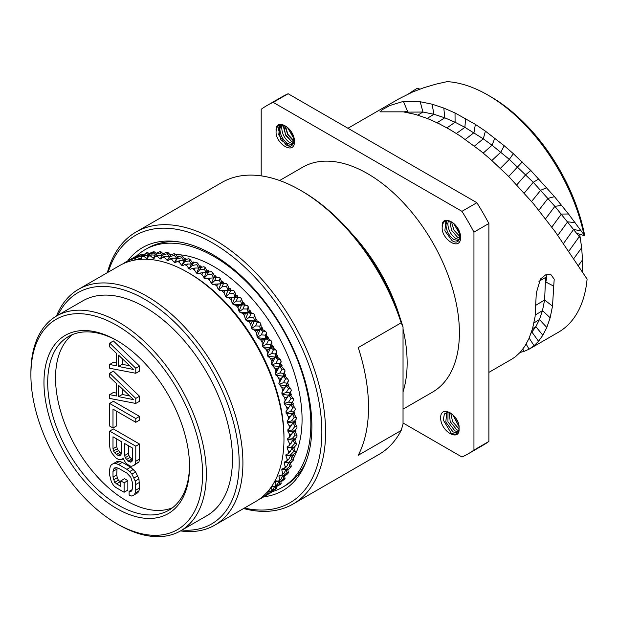 <?xml version="1.0" encoding="UTF-8"?>
<svg xmlns="http://www.w3.org/2000/svg" width="618" height="618" viewBox="0 0 618 618"><rect width="100%" height="100%" fill="white"/><g stroke="black" fill="none" stroke-linecap="round" stroke-linejoin="round"><path stroke-width="0.93" d="M579.699 234.253L581.677 247.748L582.496 259.977L582.256 272.283M487.957 95.102L490.754 96.717A136.98 79.089 60 0 1 584.304 233.573L584.249 235.651L583.956 234.716A140.943 81.375 -120 0 0 487.957 95.102A140.943 81.375 -120 0 0 447.115 81.63L435.937 84.141L423.886 87.694L412.646 91.982L398.934 98.826L347.949 128.266M529.417 348.985L558.425 332.237A140.943 81.375 -120 0 0 587.1 279.073L555.273 231.804L533.566 203.816L508.668 176.408L490.128 158.95L480.526 150.869L460.364 136.06L450.174 129.718L439.189 123.77L427.571 118.548L415.52 114.438L403.33 111.843L379.977 111.843L382.635 109.479L389.981 105.462L403.392 101.398L420.201 101.746L432.098 104.187L443.824 108.065L455.018 112.939L475.381 124.372L485.4 131.14L504.242 145.748L513.342 153.681L530.854 170.529L554.493 196.663L568.514 213.998L583.956 234.716M511.905 359.089L515.404 356.748L520.194 352.33L524.829 346.273L529.054 338.37L532.585 328.498L535.08 316.686L536.3 293.04L540.449 278.996L545.787 274.755L551.071 274.84L554.207 279.212L553.728 286.142L545.787 281.993A12.932 7.818 117.5 0 0 546.103 274.639M545.787 281.993L545.586 277.459L544.612 299.977L552.515 306.142L553.728 286.142M552.515 306.142L550.151 317.76L546.814 327.486L542.851 335.242L538.533 341.252L534.076 345.701L529.07 349.185L523.987 351.433L520.124 352.414M529.41 348.985L529.07 349.185L526.157 344.102M403.392 101.398L407.695 111.595A12.932 2.233 -22.9 0 0 403.933 111.928M407.695 111.595L404.45 112.144L422.951 112.043L433.921 114.268L444.751 117.806L455.095 122.256L464.89 127.316L483.276 138.849L492.052 145.23L509.317 159.374L533.257 182.295L554.871 206.327L579.275 236.648L576.818 233.372L584.249 235.651M408.699 93.751L416.787 88.536L419.993 89.062M418.911 89.463L418.363 88.413M536.208 305.06L544.612 299.977L542.473 310.638L539.444 319.552L535.86 326.652L531.148 333.071M488.884 441.453L473.952 450.074L473.952 232.113A201.113 116.114 -120 0 0 461.955 211.333L273.195 102.356A201.113 116.114 -120 0 0 267.022 105.508L281.947 96.887A201.113 116.114 -120 0 1 288.127 93.735L476.887 202.712A201.113 116.114 -120 0 1 488.884 223.492L488.884 441.453A201.113 116.114 60 0 1 483.067 445.23L468.135 453.851A201.113 116.114 60 0 1 461.955 457.003L403.036 422.982M267.022 105.508A201.113 116.114 -120 0 0 261.198 109.278L261.198 175.867M473.952 450.074A201.113 116.114 60 0 1 468.135 453.851M403.036 409.147L432.507 392.136A129.857 74.971 60 0 0 459.398 332.693A129.857 74.971 -120 0 0 402.72 202.009A129.857 74.971 -120 0 0 302.65 167.223L279.622 180.518M440.611 417.745C440.843 403.33 460.433 416.285 459.027 428.374C460.433 442.086 440.843 432.415 440.611 417.745M442.225 226.883C440.819 213.164 460.41 222.835 460.642 237.513C460.41 251.92 440.819 238.965 442.225 226.883C442.882 221.19 445.833 219.483 451.094 221.762C462.241 227.239 462.55 247.648 452.028 240.618L444.86 230.777L445.918 220.881M276.13 130.985C274.716 117.266 294.315 126.937 294.539 141.615C294.315 156.022 274.716 143.067 276.13 130.985C276.779 125.292 279.738 123.585 284.991 125.863C296.138 131.34 296.455 151.758 285.925 144.72L278.757 134.879L279.823 124.99M288.127 93.735L273.195 102.356M476.887 202.712L461.955 211.333M488.884 223.492L473.952 232.113M403.036 391.843A129.857 74.971 -120 0 0 407.146 362.859A129.857 74.971 -120 0 0 403.036 329.139M399.8 317.073A129.857 74.971 -120 0 0 351.302 233.071M403.036 424.064L403.036 327.084L401.167 322.812L358.247 347.594A157.042 90.668 -120 0 1 368.513 407.362A157.042 90.668 -120 0 1 358.247 455.273L401.167 430.491L403.036 424.064M107.354 272.662A157.042 90.668 60 0 1 136.022 232.028L221.87 182.464A157.042 90.668 60 0 1 300.394 190.244L302.256 191.325A154.4 89.147 60 0 1 403.036 327.084M401.167 430.491A157.042 90.668 60 0 1 378.911 454.469L293.063 504.033A157.042 90.668 60 0 1 243.538 508.544M300.394 190.244A157.042 90.668 60 0 1 401.167 322.812M136.022 232.028A157.042 90.668 60 0 1 257.034 274.106A157.042 90.668 60 0 1 325.586 432.144A157.042 90.668 60 0 1 293.063 504.033M108.212 272.167A154.4 89.147 60 0 1 228.714 253.666A154.4 89.147 60 0 1 321.854 432.144A154.4 89.147 60 0 1 244.396 508.05M127.656 261.005A140.294 80.997 -120 0 1 177.281 241.661A140.294 80.997 -120 0 1 311.874 426.381A140.294 80.997 60 0 1 305.346 463.485A140.294 80.997 60 0 1 263.786 496.795M179.552 242.009A137.242 79.235 -120 0 0 147.787 248.096L145.176 249.602A137.242 79.235 -120 0 1 250.931 286.373A137.242 79.235 -120 0 1 310.839 424.489A137.242 79.235 60 0 1 282.418 487.324L285.029 485.81A137.242 79.235 -120 0 0 306.18 461.345M282.418 487.324A137.242 79.235 60 0 1 271.858 491.774M145.176 249.602A137.242 79.235 -120 0 0 136.037 256.524M175.582 254.516A124.844 72.074 -120 0 1 302.071 419.429A124.844 72.074 60 0 1 293.372 458.533M291.008 462.449A124.844 72.074 60 0 1 290.437 463.291M171.008 254.601A124.844 72.074 -120 0 0 169.996 254.678M263.291 497.065L266.551 495.095M270.699 492.616L271.858 492.036A136.192 78.633 60 0 1 271.032 492.592L266.621 495.103L270.699 492.616L270.692 491.279M271.858 492.036L271.858 491.163M275.504 488.66L276.733 488.174A136.192 78.633 60 0 1 275.976 488.846L271.534 491.295L275.504 488.66L275.373 486.799M276.733 488.174L276.625 486.59M279.846 484.018L281.144 483.616A136.192 78.633 60 0 1 280.464 484.404L275.976 486.799L279.846 484.018L279.529 481.638M281.144 483.616L280.85 481.414M283.685 478.711L285.053 478.402A136.192 78.633 60 0 1 284.45 479.29L282.071 481.105L279.923 481.638L283.685 478.711L283.137 475.845M285.053 478.402L284.519 475.636M286.999 472.778L288.444 472.554A136.192 78.633 60 0 1 287.926 473.542L285.616 475.443L283.361 475.837L286.999 472.778L286.18 469.448M288.444 472.554L287.633 469.286M289.772 466.258L291.287 466.111A136.192 78.633 60 0 1 290.869 467.193L288.629 469.178L286.25 469.441L289.772 466.258L288.683 462.627L291.093 462.341L288.591 462.488L291.99 459.182L290.692 455.551L292.986 454.979L290.352 455.018L293.627 451.603L292.144 447.988L294.292 447.138L291.534 447.077L294.686 443.57L293.009 439.985L295.018 438.865L292.129 438.71L295.149 435.126L293.303 431.603L295.149 430.205L292.129 429.981L295.018 426.32L293.009 422.874L296.431 418.888A136.192 78.633 60 0 0 296.292 417.405L294.168 414.122L294.925 413.156L293.905 411.58M291.287 466.111L290.213 462.542L291.341 462.102M291.99 459.182L293.581 459.112A136.192 78.633 60 0 1 293.249 460.279L291.093 462.341M293.581 459.112L292.306 455.536L293.465 455.25L293.264 454.693M293.627 451.603L295.296 451.603A136.192 78.633 60 0 1 295.064 452.847L292.986 454.979M295.296 451.603L293.836 448.042L294.925 447.61L294.593 446.806M294.686 443.57L296.431 443.631A136.192 78.633 60 0 1 296.292 444.945L294.292 447.138M296.431 443.631L294.794 440.101L295.806 439.537L295.319 438.502M295.149 435.126L296.98 435.234A136.192 78.633 60 0 1 296.934 436.617L295.018 438.865M296.98 435.234L295.165 431.766L296.099 431.063L295.45 429.827M268.49 490.669L270.529 491.295A136.192 78.633 60 0 0 271.812 490.004L271.565 486.59L272.198 486.791L272.098 485.987L274.801 486.559A136.192 78.633 60 0 0 275.937 485.076L275.474 481.569L276.099 481.7L275.937 480.881L278.571 481.167A136.192 78.633 60 0 0 279.56 479.498L278.873 475.922L279.483 475.984L279.274 475.149L281.816 475.149A136.192 78.633 60 0 0 282.65 473.311L281.746 469.68L282.333 469.68L282.078 468.838L284.512 468.552A136.192 78.633 60 0 0 285.184 466.551L284.079 462.89L284.635 462.82L284.334 461.978L286.644 461.407A136.192 78.633 60 0 0 287.154 459.259L285.848 455.59L286.373 455.458L286.034 454.616L288.204 453.759A136.192 78.633 60 0 0 288.544 451.48L287.046 447.826L287.54 447.633L287.154 446.799L289.178 445.663A136.192 78.633 60 0 0 289.348 443.26L287.664 439.645L288.127 439.383L287.702 438.571L289.564 437.165A136.192 78.633 -120 0 0 289.564 434.655L287.664 429.981L289.348 428.313A136.192 78.633 -120 0 0 289.178 425.717L287.154 422.241L294.956 423.091L296.934 426.474A136.192 78.633 60 0 1 296.98 427.911L295.149 430.205M294.956 423.091L295.806 422.256L294.979 420.835M295.064 408.081A136.192 78.633 60 0 1 295.296 409.603L293.627 411.974L290.352 411.627L292.986 407.857L290.692 404.635L293.581 400.109L292.306 402.21L293.465 403.832L292.808 404.914L295.064 408.081L292.986 407.857M287.154 422.241L287.54 421.862L287.046 421.09L288.544 419.166A136.192 78.633 -120 0 0 288.204 416.493L285.848 411.943L287.154 409.78A136.192 78.633 -120 0 0 286.644 407.053L284.334 403.809L284.635 403.315L284.079 402.604L285.184 400.217A136.192 78.633 -120 0 0 284.512 397.444L282.078 394.338L290.877 395.535L293.249 398.556A136.192 78.633 60 0 1 293.581 400.109M290.877 395.535L291.426 394.338L290.213 392.785L291.287 390.46A136.192 78.633 60 0 0 290.869 388.892L288.39 386.034L288.838 384.728L287.563 383.26L288.444 380.734A136.192 78.633 60 0 0 287.926 379.151L285.361 376.47L285.701 375.072L284.388 373.689L285.053 370.97A136.192 78.633 60 0 0 284.45 369.394L281.808 366.899L282.047 365.416L280.688 364.133L281.144 361.236A136.192 78.633 60 0 0 280.464 359.676L277.76 357.389L277.884 355.821L276.501 354.647L276.733 351.596A136.192 78.633 60 0 0 275.976 350.051L273.241 347.996L273.249 346.358L271.843 345.3L271.858 342.109A136.192 78.633 60 0 0 271.032 340.595L268.266 338.772L268.166 337.073L266.744 336.138L266.551 332.832A136.192 78.633 60 0 0 265.647 331.356L262.882 329.773L262.665 328.027L261.244 327.216L260.827 323.817A136.192 78.633 60 0 0 259.869 322.387L257.111 321.066L256.787 319.282L255.365 318.602L254.74 315.126A136.192 78.633 60 0 0 253.728 313.751L250.993 312.693L250.56 310.885L249.154 310.336L248.32 306.806A136.192 78.633 60 0 0 247.254 305.501L244.558 304.713L244.025 302.882L242.642 302.48L241.599 298.919A136.192 78.633 60 0 0 240.495 297.683L237.86 297.173L237.227 295.342L235.875 295.08L234.639 291.503A136.192 78.633 60 0 0 233.488 290.352L230.939 290.12L230.197 288.289L228.892 288.173L227.463 284.604A136.192 78.633 60 0 0 226.281 283.546L223.824 283.592L222.998 281.785L221.731 281.808L220.116 278.278A136.192 78.633 60 0 0 218.919 277.312L213.643 277.907L211.827 274.377L212.654 272.546L214.446 276.022L215.651 275.852L216.509 277.528M211.827 274.377L207.223 274.902L208.544 272.028L211.441 271.681A136.192 78.633 60 0 1 212.654 272.546M209.031 271.974L208.212 270.545L207.069 270.862L205.122 267.455A136.192 78.633 60 0 0 203.901 266.698L198.872 268.034L196.74 264.682L197.559 263.036L199.653 266.343L200.734 265.887L201.476 267.061M196.74 264.682L192.121 265.493L193.434 262.92L196.339 262.387A136.192 78.633 60 0 1 197.559 263.036M193.897 262.835L193.249 261.908L192.252 262.495L190.02 259.313A136.192 78.633 60 0 0 188.807 258.78L185.91 259.413L184.094 260.85L181.707 257.752L182.542 256.308L184.898 259.359L185.809 258.633L186.342 259.313M181.707 257.752L177.119 258.88L178.463 256.624L181.344 255.891A136.192 78.633 60 0 1 182.542 256.308M178.849 256.524L178.471 256.076L177.644 256.933L175.18 254.044A136.192 78.633 60 0 0 174.006 253.743L171.14 254.585L169.687 256.524L167.092 253.766L167.972 252.523L170.529 255.242L171.472 254.485M167.092 253.766L162.573 255.226L163.994 253.295L166.829 252.353A136.192 78.633 60 0 1 167.972 252.523M162.534 255.28L160.062 252.909L155.589 254.531L157.057 252.77L159.861 251.719A136.192 78.633 60 0 1 160.974 251.773L163.399 254.106M155.473 254.716L153.264 252.808L148.853 254.608L150.383 253.009L153.148 251.858A136.192 78.633 60 0 1 154.214 251.781L156.346 253.627M148.644 254.94L146.752 253.488L142.403 255.443L146.721 252.762A136.192 78.633 60 0 1 147.741 252.561L149.502 253.921M142.101 255.968L140.556 254.917L136.284 257.042L140.634 254.423A136.192 78.633 60 0 1 141.592 254.098L142.912 254.987M135.883 257.783L134.724 257.103L130.537 259.398L134.917 256.833A136.192 78.633 60 0 1 135.813 256.393L136.563 256.833M129.857 260.317L129.286 260.031L130.506 259.46M126.659 262.287L125.948 261.939A136.192 78.633 -120 0 0 124.411 262.82L124.38 263.191M133.341 260.371L131.557 259.321A136.192 78.633 -120 0 0 129.904 260L129.718 261.275M282.078 394.338L282.333 393.797L281.746 393.125L282.65 390.53A136.192 78.633 -120 0 0 281.816 387.725L278.873 383.562L279.56 380.773A136.192 78.633 -120 0 0 278.571 377.969L275.474 373.99L275.937 371.016A136.192 78.633 -120 0 0 274.801 368.22L271.565 364.45L271.812 361.321A136.192 78.633 -120 0 0 270.529 358.548L267.764 356.207L267.177 355.01L267.192 351.735A136.192 78.633 -120 0 0 265.786 349.015L262.974 346.899L262.326 345.725L262.125 342.333A136.192 78.633 -120 0 0 260.587 339.668L257.752 337.799L257.057 336.656L256.632 333.164A136.192 78.633 -120 0 0 254.979 330.576L252.136 328.961L251.387 327.849L250.746 324.28A136.192 78.633 -120 0 0 248.984 321.793L246.157 320.441L245.369 319.375L244.504 315.752A136.192 78.633 -120 0 0 242.65 313.365L239.854 312.283L239.019 311.271L237.953 307.609A136.192 78.633 -120 0 0 236.014 305.354L233.256 304.55L232.391 303.592L231.124 299.923A136.192 78.633 -120 0 0 229.116 297.806L226.42 297.281L226.126 296.439L225.524 296.385L224.056 292.731A136.192 78.633 -120 0 0 221.986 290.761L219.375 290.53L219.035 289.688L218.455 289.703L216.802 286.08A136.192 78.633 -120 0 0 214.685 284.272L212.167 284.326L209.402 280.008A136.192 78.633 -120 0 0 207.254 278.37L204.844 278.718L201.908 274.554A136.192 78.633 -120 0 0 199.738 273.102L197.451 273.728L196.995 272.932L196.501 273.141L194.353 269.749A136.192 78.633 -120 0 0 192.183 268.498L190.035 269.402L189.541 268.629L189.085 268.9L186.798 265.632A136.192 78.633 -120 0 0 184.627 264.581L182.634 265.763L182.109 265.014L181.692 265.346L179.274 262.217A136.192 78.633 -120 0 0 177.127 261.375L175.296 262.828L174.747 262.109L174.369 262.503L171.843 259.537A136.192 78.633 -120 0 0 169.734 258.903L168.073 260.611L167.501 259.931L167.161 260.387L164.542 257.598A136.192 78.633 -120 0 0 162.48 257.181L161.012 259.135L160.41 258.502L160.116 259.004L157.42 256.408A136.192 78.633 -120 0 0 155.412 256.215L154.137 258.409L153.519 257.814L153.279 258.37L150.522 255.991A136.192 78.633 -120 0 0 148.583 256.014L147.509 258.44L146.883 257.891L146.682 258.494L143.878 256.339A136.192 78.633 -120 0 0 142.024 256.578L141.167 259.212L140.525 258.718L140.379 259.367L137.544 257.451A136.192 78.633 -120 0 0 135.79 257.915L135.311 259.993M264.581 494.863L265.786 495.35A136.192 78.633 60 0 0 267.192 494.253L267.185 492.183M260.255 498.533L260.587 498.695A136.192 78.633 60 0 0 262.125 497.807L262.179 497.011M129.286 260.031L127.169 261.298M129.788 260.804L129.502 261.344M125.948 261.939L127.045 261.29L129.463 261.352M134.724 257.103L135.813 256.393M136.284 257.042L135.813 257.899L138.532 256.594L137.544 257.451M135.775 257.976L134.593 260.124M131.557 259.321L129.904 260M135.388 258.672L132.592 258.571M140.556 254.917L141.592 254.098M142.403 255.443L140.525 258.718M141.661 256.74L138.532 256.594M146.752 253.488L147.741 252.561M148.853 254.608L146.883 257.891M143.878 256.339L144.821 255.373L142.024 256.578M148.281 255.551L144.821 255.373M153.264 252.808L154.214 251.781M155.589 254.531L153.519 257.814M150.522 255.991L151.418 254.917L148.583 256.014M155.211 255.126L151.418 254.917M160.062 252.909L160.974 251.773M162.573 255.226L160.41 258.502M157.42 256.408L158.285 255.226L155.412 256.215M162.418 255.458L158.285 255.226M167.161 260.387L170.529 255.242M164.542 257.598L165.377 256.3L169.687 256.524L171.263 254.261M178.463 256.624L176.825 258.324L174.322 255.381L169.765 256.679L171.14 254.585M169.765 256.679L167.501 259.931M165.377 256.3L162.48 257.181M174.322 255.381L175.18 254.044M174.369 262.503L177.644 256.933M171.843 259.537L172.654 258.131L176.825 258.324L178.471 256.076M177.119 258.88L174.747 262.109M172.654 258.131L169.734 258.903M181.692 265.346L184.898 259.359M179.274 262.217L180.07 260.711L184.094 260.85L185.809 258.633M193.434 262.92L191.456 264.095L189.193 260.858L184.589 261.831L185.91 259.413M184.589 261.831L182.109 265.014M180.07 260.711L177.127 261.375M189.193 260.858L190.02 259.313M189.085 268.9L192.252 262.495M186.798 265.632L187.578 264.017L191.456 264.095L193.249 261.908M192.121 265.493L189.541 268.629M187.578 264.017L184.627 264.581M196.501 273.141L199.653 266.343M194.353 269.749L195.133 268.034L198.872 268.034L200.734 265.887M208.544 272.028L206.281 272.654L204.303 269.193L199.684 269.865L200.997 267.138M199.684 269.865L196.995 272.932M195.133 268.034L192.183 268.498M204.303 269.193L205.122 267.455M203.901 278.038L207.069 270.862M201.908 274.554L202.689 272.739L206.281 272.654L208.212 270.545M207.223 274.902L204.427 277.899M202.689 272.739L199.738 273.102M211.232 283.569L214.446 276.022M209.402 280.008L210.205 278.1L213.643 277.907L215.651 275.852M212.167 284.326L220.912 283.778L219.274 280.186L214.693 280.58L216.03 277.575M214.693 280.58L211.789 283.492M210.205 278.1L207.254 278.37M219.274 280.186L220.116 278.278M226.281 283.546L220.912 283.778L221.731 281.808M218.455 289.703L220.912 283.778L222.998 281.785M216.802 286.08L217.621 284.087L223.824 283.592M219.375 290.53L228.05 290.221L226.597 286.597L222.047 286.86L223.415 283.724M222.047 286.86L219.035 289.688M217.621 284.087L214.685 284.272M226.597 286.597L227.463 284.604M233.488 290.352L228.05 290.221L228.892 288.173M225.524 296.385L228.05 290.221L230.197 288.289M224.056 292.731L224.898 290.661L230.939 290.12M226.42 297.281L235.01 297.204L233.743 293.565L229.239 293.712L230.645 290.452M229.239 293.712L226.126 296.439M224.898 290.661L221.986 290.761M233.743 293.565L234.639 291.503M240.495 297.683L235.01 297.204L235.875 295.08M232.391 303.592L235.01 297.204L237.227 295.342M231.124 299.923L231.989 297.776L237.86 297.173M233.256 304.55L241.738 304.674L240.68 301.051L236.223 301.082L237.675 297.721M236.223 301.082L233.009 303.708M231.989 297.776L229.116 297.806M240.68 301.051L241.599 298.919M247.254 305.501L241.738 304.674L242.642 302.48M239.019 311.271L241.738 304.674L244.025 302.882M237.953 307.609L238.857 305.4L244.558 304.713M239.854 312.283L248.212 312.592L247.362 309L242.959 308.938L244.473 305.47M242.959 308.938L239.653 311.457M238.857 305.4L236.014 305.354M247.362 309L248.32 306.806M253.728 313.751L250.985 313.666L248.212 312.592L249.154 310.336M245.369 319.375L248.212 312.592L250.56 310.885M244.504 315.752L245.454 313.473L248.212 312.592L250.993 312.693M246.157 320.441L254.377 320.912L253.735 317.374L249.409 317.219L250.985 313.666M249.409 317.219L246.01 319.622M245.454 313.473L242.65 313.365M253.735 317.374L254.74 315.126M259.869 322.387L257.181 322.248L254.377 320.912L255.365 318.602M251.387 327.849L254.377 320.912L256.787 319.282M250.746 324.28L251.742 321.955L254.377 320.912L257.111 321.066M252.136 328.961L260.201 329.572L259.776 326.119L255.528 325.887L257.181 322.248M255.528 325.887L252.036 328.158M251.742 321.955L248.984 321.793M259.776 326.119L260.827 323.817M265.647 331.356L263.013 331.171L260.201 329.572L261.244 327.216M257.057 336.656L260.201 329.572L262.665 328.027M256.632 333.164L257.675 330.784L260.201 329.572L262.882 329.773M257.752 337.799L265.647 338.525L265.439 335.172L261.275 334.879L263.013 331.171M261.275 334.879L257.706 337.026M257.675 330.784L254.979 330.576M265.439 335.172L266.551 332.832M271.032 340.595L268.451 340.379L265.647 338.525L266.744 336.138M262.326 345.725L265.647 338.525L268.166 337.073M262.125 342.333L263.229 339.923L265.647 338.525L268.266 338.772M262.974 346.899L270.676 347.718L270.699 344.481L266.621 344.141L268.451 340.379M266.621 344.141L262.982 346.15M263.229 339.923L260.587 339.668M270.699 344.481L271.858 342.109M275.976 350.051L273.457 349.811L270.676 347.718L271.843 345.3M267.177 355.01L270.676 347.718L273.249 346.358M267.192 351.735L268.366 349.294L270.676 347.718L273.241 347.996M267.764 356.207L275.265 357.096L275.504 353.998L271.534 353.612L273.457 349.811M271.534 353.612L267.818 355.489M268.366 349.294L265.786 349.015M275.504 353.998L276.733 351.596M280.464 359.676L278.007 359.413L275.265 357.096L276.501 354.647M271.565 364.45L275.265 357.096L277.884 355.821M271.812 361.321L273.048 358.857L275.265 357.096L277.76 357.389M272.098 365.663L279.39 366.59L279.846 363.654L275.976 363.245L278.007 359.413M275.976 363.245L272.198 364.983M273.048 358.857L270.529 358.548M279.846 363.654L281.144 361.236M284.45 369.394L282.071 369.124L279.39 366.59L280.688 364.133M275.474 373.99L279.39 366.59L282.047 365.416M275.937 371.016L277.243 368.537L279.39 366.59L281.808 366.899M275.937 375.211L283.013 376.153L283.685 373.388L279.923 372.971L282.071 369.124M279.923 372.971L276.099 374.57M277.243 368.537L274.801 368.22M283.685 373.388L285.053 370.97M287.926 379.151L285.616 378.88L283.013 376.153L284.388 373.689M278.873 383.562L283.013 376.153L285.701 375.072M279.56 380.773L283.013 376.153L285.361 376.47M279.274 384.79L286.119 385.725L286.999 383.152L283.361 382.727L285.616 378.88M283.361 382.727L279.483 384.195M280.943 378.293L278.571 377.969M286.999 383.152L288.444 380.734M290.869 388.892L288.629 388.629L286.119 385.725L287.563 383.26M281.746 393.125L286.119 385.725L288.838 384.728M282.65 390.53L286.119 385.725L288.39 386.034M293.249 398.556L291.093 398.309L288.683 395.234L289.772 392.878L286.25 392.469L288.629 388.629M286.25 392.469L282.333 393.797M284.11 388.05L281.816 387.725M289.772 392.878L291.287 390.46M284.079 402.604L290.213 392.785M285.184 400.217L288.683 395.234L291.426 394.338M291.99 402.503L288.591 402.117L291.093 398.309M288.591 402.117L284.635 403.315M286.721 397.753L284.512 397.444M284.334 403.809L290.692 404.635L292.306 402.21M285.848 411.943L290.692 404.635L293.465 403.832M287.154 409.78L290.692 404.635L292.808 404.914M290.352 411.627L286.373 412.685M288.776 407.339L286.644 407.053M286.034 413.125L292.144 413.875L293.627 411.974M296.292 417.405L294.292 417.212L292.144 413.875L294.925 413.156M288.544 419.166L292.144 413.875L294.168 414.122M294.686 421.229L291.534 420.935L294.292 417.212M291.534 420.935L287.54 421.862M290.251 416.756L288.204 416.493M289.348 428.313L293.009 422.874L295.806 422.256M296.934 426.474L295.018 426.32M292.129 429.981L288.127 430.777M291.14 425.941L289.178 425.717M287.702 431.101L293.303 431.603L296.099 431.063M289.564 437.165L293.303 431.603L295.165 431.766M292.129 438.71L288.127 439.383M289.564 434.655L291.433 434.833M287.664 439.645L293.009 439.985L295.806 439.537M289.178 445.663L293.009 439.985L294.794 440.101M291.534 447.077L287.54 447.633M289.348 443.26L291.14 443.384M287.046 447.826L294.925 447.61M288.204 453.759L290.251 451.542L292.144 447.988L293.836 448.042M290.352 455.018L286.373 455.458M288.544 451.48L290.251 451.542M285.848 455.59L293.465 455.25M286.644 461.407L288.776 459.259L290.692 455.551L292.306 455.536M288.591 462.488L284.635 462.82M287.154 459.259L288.776 459.259M284.079 462.89L291.426 462.395M284.512 468.552L286.721 466.474L288.683 462.627L290.213 462.542M286.25 469.441L282.333 469.68M285.184 466.551L286.721 466.474M283.361 475.837L279.483 475.984M281.816 475.149L284.11 473.156L285.972 469.456M282.65 473.311L284.11 473.156M279.923 481.638L276.099 481.7M278.571 481.167L280.943 479.259L282.658 475.868M279.56 479.498L280.943 479.259M275.976 486.799L272.198 486.791M274.801 486.559L277.243 484.744L278.818 481.654M275.937 485.076L277.243 484.744M271.534 491.295L270.56 491.279M270.468 491.279L268.019 491.225M270.529 491.295L273.048 489.58L274.485 486.799M271.812 490.004L273.048 489.58M266.621 495.103L266.204 495.088M265.029 495.041L264.419 495.026M265.786 495.35L268.366 493.728L269.672 491.256M267.192 494.253L268.366 493.728M265.439 495.86L265.485 495.227M261.777 498.015L263.229 497.181L264.388 495.049M262.125 497.807L263.229 497.181M180.526 530.908A136.192 78.633 -120 0 0 214.701 525.2L255.759 501.492A136.192 78.633 -120 0 0 283.971 439.143L283.971 436.988A133.55 77.103 -120 0 0 190.375 273.913A133.55 77.103 -120 0 0 189.533 273.426L187.671 272.353A136.192 78.633 -120 0 0 119.575 265.601L78.517 289.309A136.192 78.633 -120 0 0 56.477 316.053M283.971 439.143A136.192 78.633 -120 0 0 188.521 272.847A136.192 78.633 -120 0 0 187.671 272.353M214.701 525.2A136.192 78.633 -120 0 0 235.744 416.617A136.192 78.633 -120 0 0 147.463 296.555A136.192 78.633 -120 0 0 78.517 289.309M182.032 530.043A133.55 77.103 -120 0 0 237.32 440.279A133.55 77.103 -120 0 0 145.585 299.776A133.55 77.103 -120 0 0 57.984 315.18M56.593 315.983L82.719 300.904A124.048 71.618 -120 0 1 145.524 307.501A124.048 71.618 60 0 1 225.933 416.856A124.048 71.618 60 0 1 206.767 515.76L180.641 530.847A124.048 71.618 -120 0 0 199.799 431.943A124.048 71.618 -120 0 0 119.398 322.581A124.048 71.618 -120 0 0 56.593 315.983A124.048 71.618 -120 0 0 30.9 372.77L30.9 374.925A121.406 70.097 -120 0 0 115.983 523.176A121.406 70.097 -120 0 0 116.748 523.624A121.406 70.097 -120 0 0 202.596 474.5A121.406 70.097 -120 0 0 117.513 325.81A121.406 70.097 -120 0 0 30.9 374.925M116.748 523.624L118.617 524.697A124.048 71.618 -120 0 0 180.641 530.847M116.099 508.158A102.936 59.428 -120 0 0 189.533 466.513A102.936 59.428 -120 0 0 117.397 340.827A102.936 59.428 -120 0 0 116.748 340.448A102.936 59.428 -120 0 0 43.963 382.094A102.936 59.428 -120 0 0 116.099 508.158M117.69 340.997A100.294 57.907 -120 0 0 68.467 336.555A100.294 57.907 -120 0 0 52.978 416.517A100.294 57.907 -120 0 0 117.984 504.937A100.294 57.907 -120 0 0 168.76 510.275A100.294 57.907 -120 0 0 189.525 465.424M172.53 507.741A100.294 57.907 60 0 1 125.825 500.41A100.294 57.907 60 0 1 61.916 415.566A100.294 57.907 60 0 1 72.538 334.562M135.782 373.272L139.521 371.117L139.521 366.088L113.388 340.951L109.656 343.106L109.656 346.876L116.331 353.241L116.331 365.81L109.656 364.473L109.656 368.243L135.782 373.272L135.782 368.243L109.656 343.106M116.331 362.913L113.388 362.318L109.656 364.473M135.782 403.446L139.521 401.291L139.521 396.262L113.388 371.117L109.656 373.272L109.656 377.05L116.331 383.415L116.331 395.983L109.656 394.647L109.656 398.417L135.782 403.446L135.782 398.417L109.656 373.272M116.331 393.079L113.388 392.492L109.656 394.647M135.782 422.303L139.521 420.147L139.521 416.377L113.388 401.291L109.656 403.446L109.656 426.072L112.994 427.996L112.994 409.139L135.782 422.303L135.782 418.533L109.656 403.446M112.994 427.996L116.725 425.841L116.725 411.294M133.565 465.648L138.965 461.94L139.521 459.112L139.521 444.033L113.388 428.946L109.656 431.101L109.656 446.188L110.213 449.649L111.881 453.125L115.775 457.884L118.556 459.491L120.216 459.823L122.441 459.228L122.997 458.286L125.778 463.036L129.672 465.91L131.34 466.242L133.565 465.648L135.226 464.095L135.782 461.267L135.782 446.188L109.656 431.101M124.11 492.245L127.841 490.089L127.841 480.657L124.512 478.734L120.773 480.889L120.773 486.544L114.662 482.388L112.994 477.026L112.994 471.364L113.55 469.178L114.662 467.934L116.331 467.633L118.556 468.29L126.891 473.11L130.784 477.235L132.453 482.604L132.453 488.259L131.897 490.453L130.784 491.696L129.116 491.364L129.116 495.134L131.897 496.107L134.114 494.879L135.226 493.002L135.782 490.182L135.226 481.067L131.897 474.106L129.672 471.565L126.891 469.332L118.556 464.52L115.775 463.546L113.55 463.515L111.325 464.751L110.213 466.621L109.656 469.441L109.656 475.095L111.325 481.716L113.55 485.516L115.775 487.432L124.11 492.245L124.11 482.812L120.773 480.889M120.773 482.233L118.393 480.232L117.281 477.706L116.725 474.871L117.072 467.857M134.114 494.879L137.853 492.724L138.965 490.854L139.521 488.027L138.965 478.911L135.628 471.951L130.622 467.177L122.287 462.364L119.506 461.391L117.281 461.36L111.325 464.751M129.71 365.802L122.287 364.311L122.287 358.718M129.71 395.968L122.287 394.485L122.287 388.884M132.453 459.437L130.066 457.428L128.953 455.536L128.397 453.326L128.397 445.694M121.329 453.017L118.393 450.692L117.281 448.792L116.725 446.582L116.725 438.95M139.521 366.088L135.782 368.243M133.565 369.479L118.556 366.466L118.556 355.157L133.565 369.479M133.565 399.645L118.556 396.64L118.556 385.323L133.565 399.645M132.453 448.035L132.453 459.977L131.897 461.538L130.784 462.156L128.003 461.175L125.222 457.683L124.666 455.481L124.666 443.539L132.453 448.035M117.999 455.396L114.662 452.847L113.55 450.947L112.994 448.738L112.994 436.795L121.329 441.615L121.329 453.558L120.773 455.118L119.66 455.736L117.999 455.396L121.329 453.473M122.287 364.311L118.556 366.466M139.521 396.262L135.782 398.417M122.287 394.485L118.556 396.64M139.521 416.377L135.782 418.533M123.183 458.803L122.441 459.228M139.521 444.033L135.782 446.188M139.521 459.112L135.782 461.267M138.965 461.94L135.226 464.095M128.397 453.326L124.666 455.481M128.953 455.536L125.222 457.683M130.066 457.428L126.335 459.583M131.734 459.019L128.003 461.175M132.453 459.892L129.116 461.816M131.904 461.507L130.784 462.156M120.062 452.283L116.331 454.439M120.788 455.087L119.66 455.736M116.725 446.582L112.994 448.738M117.281 448.792L113.55 450.947M118.393 450.692L114.662 452.847M117.281 461.36L113.55 463.515M119.506 461.391L115.775 463.546M122.287 462.364L118.556 464.52M130.622 467.177L126.891 469.332M133.403 469.41L129.672 471.565M135.628 471.951L131.897 474.106M137.853 475.752L134.114 477.907M138.965 478.911L135.226 481.067M139.521 482.372L135.782 484.527M139.521 488.027L135.782 490.182M138.965 490.854L135.226 493.002M132.097 489.634L129.116 491.364M116.161 467.664L113.55 469.178M116.725 469.216L112.994 471.364M116.725 474.871L112.994 477.026M117.281 477.706L113.55 479.862M118.393 480.232L114.662 482.388M120.062 481.824L116.331 483.979M127.841 480.657L124.11 482.812M448.946 411.99L444.404 413.905L443.245 419.993L451.094 432.955C456.038 435.412 458.68 433.882 459.027 428.374M446.853 412.144L445.794 422.032L452.963 431.874L457.652 432.994M452.554 414.369L458.973 426.505M450.692 412.932L452.6 421.746L459.027 428.915M449.247 412.129L450.19 421.661L456.694 429.719L458.811 430.692M447.996 411.959L447.95 421.8L454.825 430.8L458.332 432.021M455.505 417.729L457.884 422.179M459.267 239.684L455.76 238.463C450.816 234.855 448.166 229.911 447.826 223.646L448.351 220.78M447.061 220.703L445.964 224.728C446.304 230.993 448.946 235.929 453.89 239.537L458.579 240.657M459.746 238.363L457.629 237.382L451.526 230.213L449.827 221.182M459.962 236.586L453.936 230.182L451.557 222.024M453.728 223.631L459.722 234.021M291.549 147.486L280.858 139.877L277.752 125.524M293.164 143.785L289.657 142.565C284.713 138.957 282.071 134.021 281.731 127.748L282.248 124.882M280.958 124.805L279.861 128.83C280.201 135.095 282.851 140.031 287.795 143.646L292.484 144.767M293.643 142.464L291.526 141.491L285.423 134.315L283.724 125.284M293.859 140.688L287.841 134.284L285.454 126.126M287.633 127.741L293.627 138.123M281.074 127.648L281.167 124.797M293.372 143.322L285.887 135.697L282.92 125.029M293.82 141.414L287.772 134.647L284.828 125.778M417.822 115.11L422.951 112.043L420.201 101.746M427.216 118.409L433.921 114.268L432.098 104.187M437.088 122.743L444.751 117.806L443.824 108.065M446.907 127.856L455.095 122.256L455.018 112.939M456.393 133.496L464.89 127.316L465.586 118.486M465.3 139.413L473.967 132.677L475.381 124.372M474.439 146.095L483.276 138.849L485.4 131.14M483.222 153.071L492.052 145.23L494.833 138.146M491.882 160.502L500.819 152.152L504.242 145.748M500.418 168.335L509.317 159.374L513.342 153.681M508.691 176.431L522.225 161.97M516.787 184.828L525.725 174.693L530.854 170.529M524.296 193.04L533.257 182.295L538.865 178.903M531.596 201.453L540.727 190.244L546.783 187.671M538.819 210.259L548.011 198.393L554.493 196.663M545.555 218.818L554.871 206.327L561.716 205.423M551.82 227.092L561.36 214.067L568.514 213.998M557.815 235.342L567.633 221.839L575.057 222.604M563.5 243.507L573.62 229.417L581.268 231.024M580.333 238L579.275 236.648L568.769 251.279M573.705 258.703L581.677 247.748M578.278 265.694L582.496 259.977M413.063 91.804L412.631 91.101M545.586 277.459L538.904 281.314M535.312 315.018L542.473 310.638L550.151 317.76M533.96 322.92L539.444 319.552L546.814 327.486M532.531 328.699L535.86 326.652L542.851 335.242M531.341 332.515L531.959 332.136L538.533 341.252M529.178 338.1L534.076 345.701M522.828 349.155L523.987 351.433M447.826 223.646L446.088 223.376M281.731 127.748L279.985 127.478M511.92 359.081L488.884 372.384"/></g></svg>
